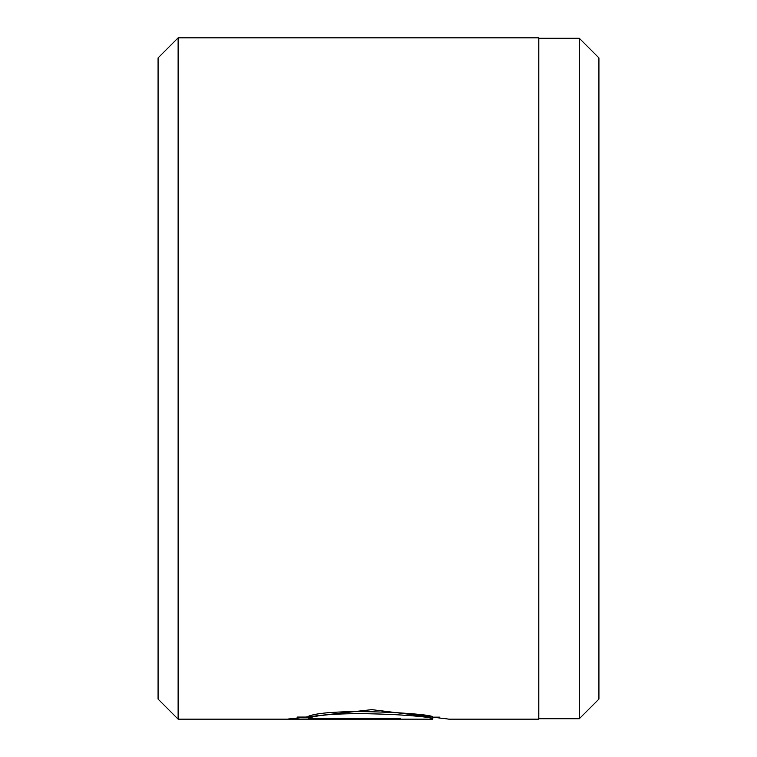 <?xml version="1.0" encoding="UTF-8"?>
<svg xmlns="http://www.w3.org/2000/svg" width="757" height="757" viewBox="0 0 757 757"><rect width="100%" height="100%" fill="white"/><g stroke="black" fill="none" stroke-linecap="round" stroke-linejoin="round"><path stroke-width="1.14" d="M579.285 718.753L579.285 38.247L598.919 57.892L598.919 699.108L579.285 718.753L538.804 718.753M432.796 719.15C436.751 715.762 330.279 709.205 308.269 718.346L308.269 716.34C330.203 707.142 436.77 713.737 432.796 717.144L432.796 719.15L178.122 719.15L178.122 37.85L538.804 37.85L538.804 719.15L448.948 719.15L371.801 709.65L287.811 719.074L400.491 719.074L400.491 718.346L400.491 719.074M178.122 719.15L158.081 699.108L158.081 57.892L178.122 37.85M308.269 718.346L400.491 718.346M297.123 717.068L308.269 717.068M439.609 717.144L432.786 717.144M538.804 38.247L579.285 38.247"/></g></svg>
